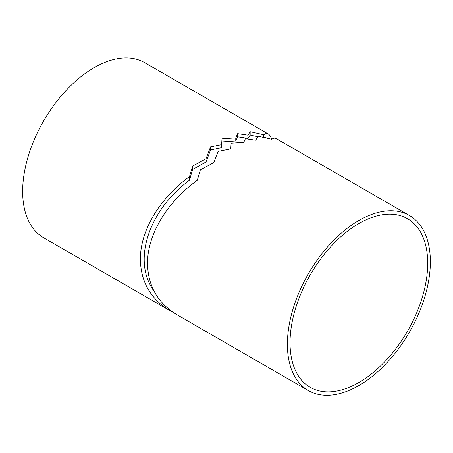 <?xml version="1.0" encoding="UTF-8"?>
<svg xmlns="http://www.w3.org/2000/svg" width="453" height="453" viewBox="0 0 453 453"><rect width="100%" height="100%" fill="white"/><g stroke="black" fill="none" stroke-linecap="round" stroke-linejoin="round"><path stroke-width="0.68" d="M409.416 215.475L276.234 138.584C274.897 137.825 273.425 138.057 271.811 139.281L258.193 136.194L255.696 140.17L245.39 138.714L243.765 142.333L231.098 143.176L230.758 148.895L218.091 151.398L213.822 162.576L200.339 169.869L197.298 180.283C166.914 202.032 147.304 234.83 147.519 263.538C147.967 286.07 157.803 303.142 177.021 314.756L308.329 390.565A101.087 58.363 120 0 0 409.416 332.202A101.087 58.363 120 0 0 409.416 215.475A101.087 58.363 120 0 0 331.517 242.559A101.087 58.363 120 0 0 287.389 344.291A101.087 58.363 120 0 0 308.329 390.565M427.7 263.284A97.344 56.2 -60 0 1 385.214 361.245A97.344 56.2 -60 0 1 310.197 387.326A97.344 56.2 -60 0 1 310.197 274.92A97.344 56.2 -60 0 1 407.541 218.72A97.344 56.2 -60 0 1 427.7 263.284M268.278 133.997L144.671 62.633A101.087 58.363 120 0 0 66.778 89.711A101.087 58.363 120 0 0 22.65 191.443A101.087 58.363 120 0 0 43.584 237.723L169.869 310.628C150.651 299.014 140.815 281.942 140.368 259.41C140.158 230.911 159.473 198.363 189.501 176.619L192.548 166.132L206.03 158.76L210.56 146.851L221.647 144.626L221.981 138.839L235.764 137.854L237.666 133.646L247.972 135.164L250.152 131.715L263.776 134.756C265.418 133.471 266.919 133.216 268.278 133.997C269.614 134.773 270.781 136.534 271.766 139.269M173.533 312.598L169.869 310.628M257.836 136.693L250.152 135.062L247.972 138.38L237.666 136.789L235.764 140.945L221.981 141.897L221.647 147.684L210.56 149.943L206.03 161.948L192.548 169.507L189.501 180.203C148.278 210.588 132.049 261.268 153.992 291.081M268.114 138.273L265.407 137.61M189.501 180.203L189.501 176.619M192.548 169.507L192.548 166.132M206.03 161.948L206.03 158.76M210.56 149.943L210.56 146.851M221.647 147.684L221.647 144.626M221.981 141.897L221.981 138.839M235.764 140.945L235.764 137.854M237.666 136.789L237.666 133.646M247.972 138.38L247.972 135.164M250.152 135.062L250.152 131.715M263.776 134.756L263.776 137.253"/></g></svg>
